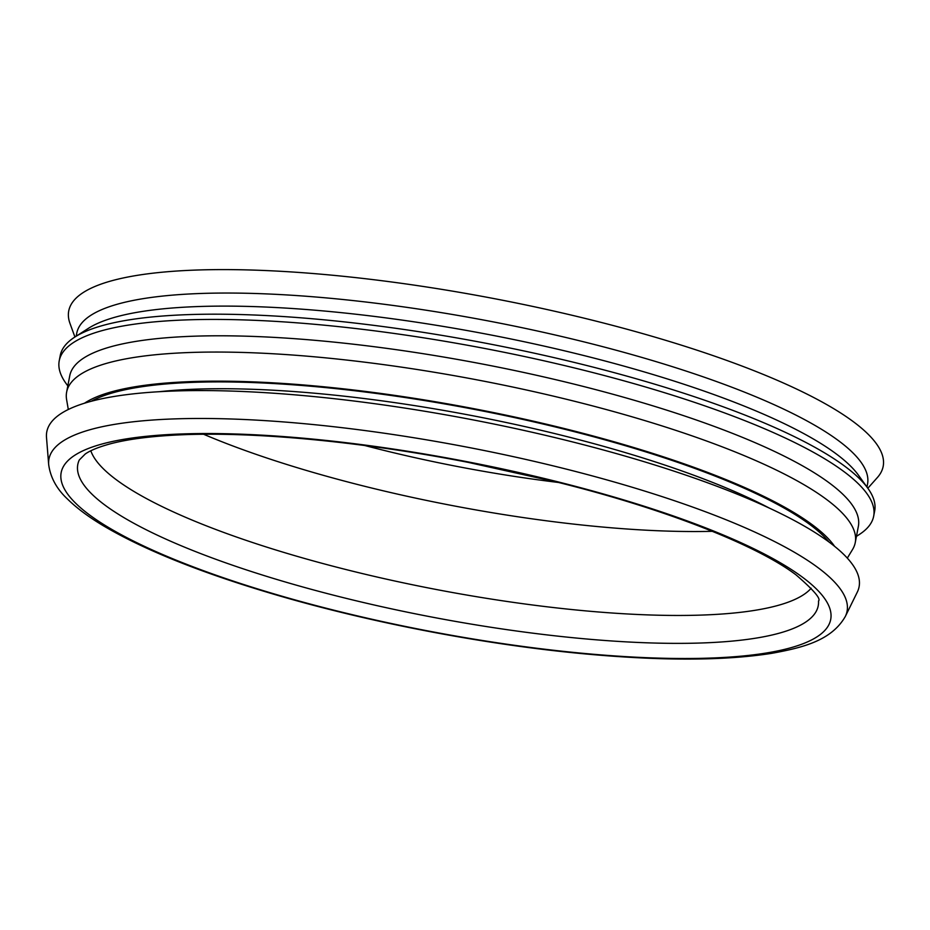 <?xml version="1.0" encoding="UTF-8"?>
<svg xmlns="http://www.w3.org/2000/svg" width="930" height="930" viewBox="0 0 930 930"><rect width="100%" height="100%" fill="white"/><g stroke="black" fill="none" stroke-linecap="round" stroke-linejoin="round"><path stroke-width="1.4" d="M558.477 482.461A336.8 74.621 10.8 0 1 364.7 445.493M811.169 588.225A369.663 81.898 10.8 0 1 437.6 589.748A369.663 81.898 10.8 0 1 90.815 450.806M818.516 601.001A376.882 83.502 10.8 0 1 432.369 617.16A376.882 83.502 10.8 0 1 79.283 459.978L85.234 454.014C90.21 450.504 98.278 447.191 109.449 444.063C126.817 439.344 149.858 436.31 178.56 434.926C253.146 431.322 361.654 441.529 468.127 462.361L557.675 482.263C665.357 509.024 756.811 545.131 796.092 574.926C813.657 590.12 821.132 598.815 818.516 601.001M48.674 464.535L46.5 437.449A413.478 91.605 10.8 0 1 64.228 411.641A413.478 91.605 10.8 0 1 533.739 432.624A413.478 91.605 10.8 0 1 857.297 592.119L845.3 616.497C831.56 640.386 803.543 647.547 771.714 653.337C724.54 660.753 662.811 660.986 586.528 654.046C486.46 644.943 370.489 622.775 274.257 594.351C201.275 572.81 144.348 549.967 103.451 525.822C88.722 517.045 76.795 508.175 67.658 499.201C56.718 489.041 50.394 477.485 48.674 464.535A406.247 90.001 10.8 0 1 66.1 439.193A406.247 90.001 10.8 0 1 564.917 468.767A406.247 90.001 10.8 0 1 845.3 616.497M84.479 403.225A391.46 86.722 10.8 0 1 87.932 401.109A391.46 86.722 10.8 0 1 478.415 409.572A391.46 86.722 10.8 0 1 834.582 546.317M68.309 409.502L66.6 399.598A401.423 88.931 10.8 0 1 66.635 392.123A401.423 88.931 10.8 0 1 83.561 372.523A401.423 88.931 10.8 0 1 527.577 390.24A401.423 88.931 10.8 0 1 855.263 542.562A401.423 88.931 10.8 0 1 852.531 549.525L847.311 558.105M66.635 392.123L69.738 375.86A401.423 88.931 10.8 0 1 86.664 356.26A401.423 88.931 10.8 0 1 530.681 373.976A401.423 88.931 10.8 0 1 858.367 526.299L855.263 542.562M67.82 385.915L65.96 383.334A414.571 91.849 10.8 0 1 59.229 360.805A414.571 91.849 10.8 0 1 76.713 340.566A414.571 91.849 10.8 0 1 535.262 358.864A414.571 91.849 10.8 0 1 873.677 516.162A414.571 91.849 10.8 0 1 859.111 534.634L856.449 536.354M59.229 360.805L60.229 355.562A414.571 91.849 10.8 0 1 74.784 337.09A414.571 91.849 10.8 0 1 77.713 335.323A414.571 91.849 10.8 0 1 489.877 344.019A414.571 91.849 10.8 0 1 867.934 488.39A414.571 91.849 10.8 0 1 874.677 510.919L873.677 516.162M74.784 337.09L88.397 328.348A402.516 89.175 10.8 0 1 91.245 326.628A402.516 89.175 10.8 0 1 491.424 335.079A402.516 89.175 10.8 0 1 858.495 475.253L867.934 488.39M76.19 336.195L76.748 333.219A402.516 89.175 10.8 0 1 93.732 313.573A402.516 89.175 10.8 0 1 538.958 331.336A402.516 89.175 10.8 0 1 867.539 484.065L866.969 487.041M74.923 336.997L69.994 323.477A414.571 91.849 10.8 0 1 86.223 290.73A414.571 91.849 10.8 0 1 571.032 315.026A414.571 91.849 10.8 0 1 877.409 477.497L867.841 488.25M712.334 531.309A369.663 81.898 10.8 0 1 203.658 434.275M558.663 482.031A391.704 86.781 10.8 0 1 708.474 658.138A391.704 86.781 10.8 0 1 70.668 497.899A391.704 86.781 10.8 0 1 558.663 482.031M159.263 391.704A383.358 84.932 10.8 0 1 565.266 436.182A383.358 84.932 10.8 0 1 769.284 508.071M91.163 401.307A388.833 86.141 10.8 0 1 567.835 430.044A388.833 86.141 10.8 0 1 829.072 542.062"/></g></svg>
